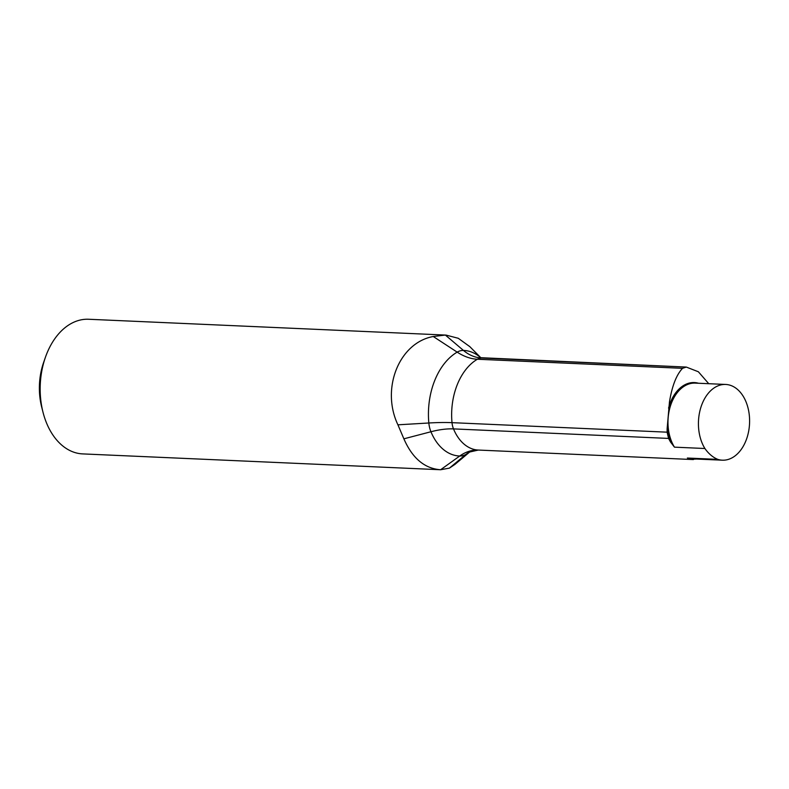 <?xml version="1.0" encoding="UTF-8"?>
<svg xmlns="http://www.w3.org/2000/svg" width="789" height="789" viewBox="0 0 789 789"><rect width="100%" height="100%" fill="white"/><g stroke="black" fill="none" stroke-linecap="round" stroke-linejoin="round"><path stroke-width="1.18" d="M667.129 428.693L667.099 432.175L668.559 438.418L670.551 442.057A38.395 25.889 -87.5 0 1 667.129 428.693L669.476 401.857C672.08 385.949 676.439 374.765 682.544 368.325L686.312 367.072L698.364 371.767L708.749 383.701M670.551 442.057L674.457 447.156L704.902 448.507A46.324 31.235 92.5 0 0 717.832 459.385L687.377 458.034L691.026 459.297L696.667 459.05M717.832 459.385A37.902 25.564 92.5 0 0 722.339 460.184A37.902 25.564 92.5 0 0 749.55 423.446A37.902 25.564 92.5 0 0 725.693 384.45A37.902 25.564 92.5 0 0 701.026 406.917A37.902 25.564 92.5 0 0 704.902 448.507M685.996 367.063L481.852 358.028A50.535 37.32 91.6 0 1 463.459 350.434L445.381 335.059L433.25 336.508C399.126 342.702 380.722 388.671 397.922 424.817L403.879 438.822C412.391 458.301 424.64 468.607 440.607 469.741L449.395 468.133L454.77 464.514M445.381 335.059L88.634 319.259A67.39 45.437 92.5 0 0 77.578 320.768A67.39 45.437 92.5 0 0 45.417 357.299A67.39 45.437 92.5 0 0 42.991 412.193A67.39 45.437 92.5 0 0 82.677 453.902L440.607 469.741L459.76 456.003A23.621 15.928 92.5 0 0 466.052 454.306A64.471 43.474 92.5 0 0 469.919 451.722M45.417 357.299L43.642 362.378A54.757 36.915 92.5 0 0 41.669 406.976L42.991 412.193M445.982 335.078L458.271 338.284L469.386 346.341M668.569 408.14A38.395 25.889 -87.5 0 1 698.492 383.247M695.148 458.981A38.395 25.889 -87.5 0 1 691.026 459.297M674.457 447.156A37.902 25.564 -87.5 0 1 670.571 405.566A37.902 25.564 -87.5 0 1 695.237 383.109L725.693 384.45M722.339 460.184L691.894 458.843A37.902 25.564 -87.5 0 1 687.377 458.034M668.559 438.418L453.507 428.9A46.324 31.235 92.5 0 0 478.321 450.055L693.403 459.573M682.544 368.325L477.375 359.242A16.845 11.362 92.5 0 1 481.852 358.028A46.324 31.235 -87.5 0 1 482.187 358.038A46.324 31.235 -87.5 0 1 482.533 358.058M480.856 357.831A53.1 35.801 -87.5 0 0 463.459 350.434A23.621 15.928 92.5 0 0 457.176 352.131A50.535 34.203 59.6 0 0 477.375 359.242A57.696 38.908 92.5 0 0 452.008 422.657A16.845 11.362 92.5 0 0 453.507 428.9A50.535 21.185 -22.4 0 0 430.942 431.751A53.1 35.801 92.5 0 0 459.76 456.003A50.535 37.32 -88.4 0 1 478.213 450.046A50.535 37.32 -88.4 0 1 478.272 450.046M667.099 432.175L452.008 422.657A50.535 7.505 -5.3 0 0 428.841 422.993L397.922 424.817M478.321 450.055L469.139 452.136A50.535 34.203 -120.4 0 0 466.052 454.306L449.395 468.133M433.25 336.508L457.176 352.131A64.471 43.474 92.5 0 0 428.841 422.993A23.621 15.928 92.5 0 0 430.942 431.751L403.879 438.822M686.312 367.072L480.432 357.683M480.965 357.861L469.465 346.292M470.136 451.614L454.789 464.534"/></g></svg>
